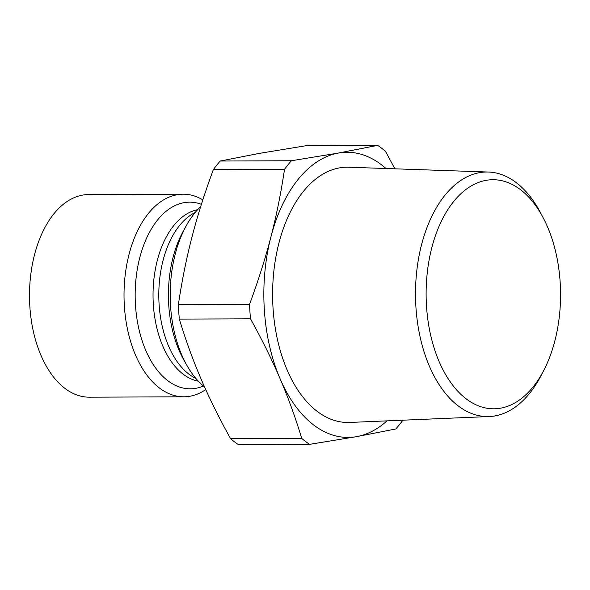 <?xml version="1.0" encoding="UTF-8"?>
<svg xmlns="http://www.w3.org/2000/svg" width="590" height="590" viewBox="0 0 590 590"><rect width="100%" height="100%" fill="white"/><g stroke="black" fill="none" stroke-linecap="round" stroke-linejoin="round"><path stroke-width="0.89" d="M309.58 444.351A160.583 94.245 -90.2 0 1 301.748 438.407L230.572 438.695A160.583 94.245 -90.2 0 0 238.412 444.631L309.58 444.351L356.603 436.644L395.801 428.967A160.583 94.245 -90.2 0 0 402.712 420.397L402.786 420.198M394.88 168.814L385.476 151.305A160.583 94.245 -90.2 0 0 377.644 145.369L338.439 153.039L291.423 160.746L220.254 161.033L259.453 153.356L306.468 145.649L377.644 145.369M284.513 169.323C280.965 193.166 276.437 215.652 270.943 236.789C265.493 257.926 258.361 280.427 249.555 304.3L178.387 304.58C181.934 280.737 186.462 258.243 191.957 237.106C197.407 215.969 204.538 193.468 213.344 169.603L284.513 169.323A160.583 94.245 -90.2 0 1 291.423 160.746M230.572 438.695C218.89 417.565 209.044 397.638 201.035 378.913C192.989 360.18 185.747 340.246 179.316 319.094A160.583 94.245 -90.2 0 1 178.387 304.58M213.344 169.603A160.583 94.245 -90.2 0 1 220.254 161.033M179.316 319.094L250.484 318.814A160.583 94.245 -90.2 0 1 249.555 304.3M386.981 420.869A142.573 83.677 -90.2 0 1 356.603 436.644A142.573 83.677 -90.2 0 1 280.021 378.596C288.075 397.321 295.317 417.263 301.748 438.407M250.484 318.814C262.174 339.936 272.019 359.863 280.021 378.596A142.573 83.677 -90.2 0 1 270.943 236.789A142.573 83.677 -90.2 0 1 338.439 153.039A142.573 83.677 -90.2 0 1 385.971 168.504M547.564 226.973A114.541 67.223 -90.2 0 1 543.906 370.122A114.541 67.223 -90.2 0 1 447.087 377.025A114.541 67.223 -90.2 0 1 446.424 211.869A114.541 67.223 -90.2 0 1 543.294 217.998A114.541 67.223 -90.2 0 1 547.564 226.973M543.294 217.998L540.602 212.872A122.278 71.759 89.8 0 0 488.395 172.029A122.278 71.759 89.8 0 0 415.507 294.572A122.278 71.759 89.8 0 0 489.375 416.525A122.278 71.759 89.8 0 0 541.244 375.269L543.906 370.122M489.375 416.525L349.715 422.447A127.647 74.908 -90.2 0 1 272.61 295.14A127.647 74.908 -90.2 0 1 348.697 167.228L488.395 172.029M204.568 386.966A101.303 59.45 -90.2 0 1 186.838 365.276A101.303 59.45 -90.2 0 1 186.278 225.69A101.303 59.45 -90.2 0 1 200.689 206.618M205.748 389.592A101.303 59.45 -90.2 0 1 183.874 396.805A101.303 59.45 -90.2 0 1 124.018 295.738A101.303 59.45 -90.2 0 1 183.07 194.191A101.303 59.45 -90.2 0 1 202.842 199.87M183.874 396.805L89.356 397.181A101.303 59.45 -90.2 0 1 29.5 296.114A101.303 59.45 -90.2 0 1 88.544 194.567L183.07 194.191M186.838 365.276L183.748 359.797A93.331 54.774 -90.2 0 1 183.239 231.199L186.278 225.69M195.88 378.433A86.295 50.644 -90.2 0 1 158.799 295.597A86.295 50.644 -90.2 0 1 195.216 212.466M198.336 381.192A86.295 50.644 -90.2 0 1 153.031 295.62A86.295 50.644 -90.2 0 1 197.65 209.686M203.417 386.03A93.331 54.774 -90.2 0 1 135.169 296.807A93.331 54.774 -90.2 0 1 201.419 204.31"/></g></svg>
